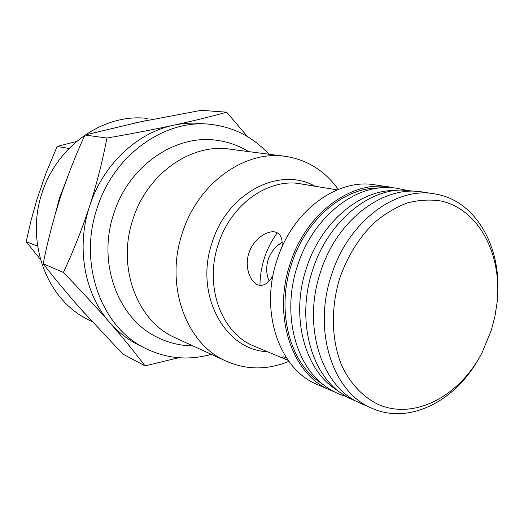 <?xml version="1.0" encoding="UTF-8"?>
<svg xmlns="http://www.w3.org/2000/svg" width="524" height="524" viewBox="0 0 524 524"><rect width="100%" height="100%" fill="white"/><g stroke="black" fill="none" stroke-linecap="round" stroke-linejoin="round"><path stroke-width="0.79" d="M282.089 246.883C282.744 238.951 280.733 234.084 276.043 232.276C268.072 229.427 253.236 238.885 248.867 253.282C244.151 267.279 250.472 282.875 258.594 285.095C263.841 286.327 268.635 283.163 272.978 275.604M269.153 280.969C266.277 274.458 265.923 267.391 268.091 259.766C270.921 251.933 275.604 246.149 282.141 242.409M211.323 354.348C188.221 360.794 165.918 358.639 144.421 347.877C101.289 326.734 78.174 263.926 97.019 208.447C113.767 154.318 165.872 118.214 211.748 124.496C234.392 127.417 253.406 137.321 268.779 154.207M139.43 345.368L136.64 343.973C126.612 338.707 117.664 331.607 109.811 322.66C84.619 294.409 75.882 247.577 89.558 206.371C102.645 164.962 136.934 132.742 173.523 125.243C183.485 123.114 193.33 122.59 203.05 123.677M176.634 338.432L174.276 337.345C136.98 320.681 116.76 266.991 132.873 219.549C147.152 173.202 192.066 142.548 230.92 149.301L283.792 156.159M288.888 361.35C267.148 370.317 245.867 370.082 225.058 360.65C185.837 343.174 164.739 285.108 182.234 233.37C197.771 182.837 245.651 149.32 286.458 156.499C307.929 160.141 325.194 171.119 338.249 189.419M318.625 385.12L316.332 384.125C279.305 368.627 259.635 311.839 276.823 260.651C292.117 210.641 338.072 177.394 376.055 185.044L387.898 186.832M334.495 391.88L329.589 389.876C292.228 374.254 272.447 316.509 289.942 264.338C305.518 213.379 352.056 179.463 390.36 187.206L393.105 187.736M478.609 358.901C454.668 401.954 408.006 425.272 371.136 407.901C332.812 391.919 312.736 331.181 331.194 275.938C347.661 221.98 395.954 185.954 435.208 193.978C474.377 200.273 500.224 244.033 497.774 292.143M362.503 404.155L360.145 403.133C322.057 387.243 302.053 327.29 320.262 272.86C336.493 219.7 384.328 184.238 423.346 192.184L432.68 193.592M491.309 330.271L482.172 352.436C459.915 395.961 414.628 420.471 378.118 404.41C362.896 396.95 350.215 383.561 341.733 365.523C331.482 340.495 330.572 308.564 339.604 278.578C347.386 256.367 358.914 237.765 374.195 222.779C384.649 213.975 395.613 207.386 407.096 203.011C418.63 199.991 429.876 199.317 440.835 200.98C478.975 209.266 502.28 254.54 497.093 302.518L494.905 316.503L491.309 330.271M286.353 357.696C283.995 356.864 282.718 356.654 282.528 357.067C282.377 357.506 283.412 358.259 285.632 359.313L288.141 360.316M337.161 189.858L335.91 189.858L336.415 190.179M247.524 136.626L226.676 112.195C211.591 116.433 193.873 120.782 173.523 125.243C152.785 129.697 130.581 133.967 106.896 138.054C102.671 160.527 96.888 183.302 89.558 206.371C81.862 229.65 73.137 251.671 63.371 272.428C80.211 289.792 95.689 306.54 109.811 322.66C123.671 338.655 135.408 353.071 145.03 365.903L178.664 357.722M145.03 365.903L122.682 353.988L80.002 308.145C66.666 292.975 54.391 278.172 43.184 263.749C47.514 241.885 53.16 220.034 60.122 198.196C67.21 176.68 75.482 155.615 84.94 135.002L140.242 121.856L201.216 110.328L226.676 112.195M106.896 138.054L84.94 135.002M63.371 272.428L43.184 263.749M259.943 285.377C260.29 265.917 266.061 248.389 277.255 232.787M147.231 118.411C103.641 113.073 55.944 146.117 41.2 195.432C26.121 244.643 47.455 298.916 86.696 318.906L89.316 320.223M84.587 313.306L74.388 301.726M55.734 212.43L59.467 198.02L64.891 184.179M132.854 123.448L146.052 120.644M40.021 258.882L26.2 241.688L30.936 220.984L36.706 200.129L46.079 172.92L57.136 146.445L75.836 141.67M68.664 148.416L57.136 146.445M37.348 246.11L26.2 241.688M357.427 401.81L348.604 397.893L340.299 392.614C309.841 371.044 296.741 318.088 312.442 270.666C326.668 224.593 365.254 190.775 401.024 190.029L417.818 191.483M336.107 389.646L333.519 387.819C303.717 366.702 290.886 315.121 306.167 268.982C320.013 224.161 357.663 191.247 392.686 190.5L399.026 190.147M345.991 396.413C338.425 394.245 331.358 390.708 324.782 385.808C294.842 364.39 281.964 312.645 297.285 266.402C311.171 221.488 348.951 188.47 384.243 187.559L394.945 187.919L405.255 189.989M320.858 383.011L318.304 381.184C288.999 360.211 276.39 309.802 291.305 264.803C304.824 221.095 341.694 188.954 376.245 188.044L382.265 187.677M267.384 351.696C224.803 350.307 194.208 294.501 212.043 242.769C227.049 192.825 279.711 165.964 314.904 186.197M285.632 359.313L253.308 345.82C221.397 332.91 204.131 286.215 218.187 244.636C230.632 203.974 269.388 177.138 301.929 184.055L336.755 189.806M276.403 232.407L276.043 232.276M144.421 347.877L136.64 343.973M225.058 360.65L174.276 337.345M329.589 389.876L316.332 384.125M371.136 407.901L360.145 403.133M86.696 318.906L92.113 321.631M248.54 151.58C238.977 145.685 228.562 141.945 217.309 140.367C175.344 133.738 128.465 166.023 113.715 213.89C97.045 262.878 117.939 319.07 157.875 337.607C168.97 343.01 180.603 345.748 192.773 345.833M333.519 387.819L340.299 392.614M318.304 381.184L324.782 385.808"/></g></svg>
